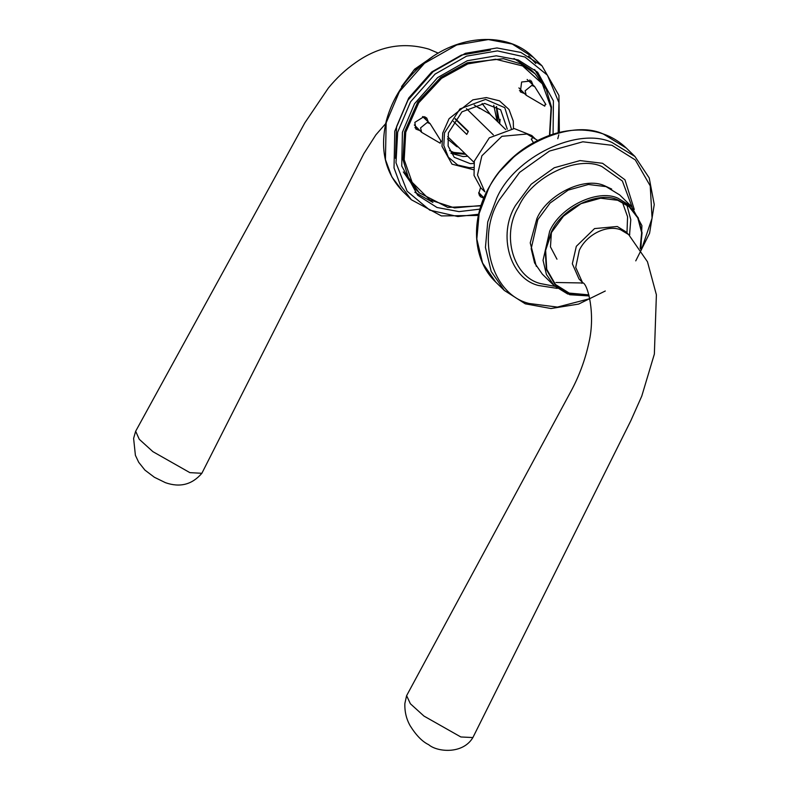 <?xml version="1.0" encoding="UTF-8"?>
<svg xmlns="http://www.w3.org/2000/svg" width="790" height="790" viewBox="0 0 790 790"><rect width="100%" height="100%" fill="white"/><g stroke="black" fill="none" stroke-linecap="round" stroke-linejoin="round"><path stroke-width="1.19" d="M488.842 113.079L505.709 129.53M447.703 136.68L474.04 162.385M493.355 134.893L466.465 108.655M455.336 118.648L468.351 131.347L466.752 134.419L453.391 121.393M468.174 131.693L455.109 118.954M556.97 259.199L550.462 246.885L551.45 231.806M567.803 294.058L554.215 285.743L542.355 274.179L534.583 262.932L531.176 248.732L537.822 219.64L550.087 203.04L568.198 190.104L588.412 184.485L606.068 186.618L619.666 194.923L631.516 206.496L641.914 225.634L640.907 249.472M626.895 205.005L630.795 219.66L629.492 235.43M583.129 282.988L555.943 282.494M628.514 234.502L620.614 229.762C606.779 224.478 586.763 234.413 579.317 250.252L575.703 267.395L582.388 282.297L579.04 279.028L572.335 263.771L576.325 246.312L594.544 228.587L617.276 226.493L625.423 231.48L628.771 234.749L647.464 261.757L656.391 294.798L654.357 354.088L641.757 396.136L630.825 420.724L472.884 737.554L460.856 736.971L423.983 716.086L410.365 703.742L406.613 695.664L570.894 391.425C579.218 376.01 585.262 359.618 589.004 342.248C595.581 313.995 587.849 284.4 582.931 282.79M582.388 282.297L583.139 282.998M463.789 156.558L467.601 156.094M499.675 123.635L500.129 119.31M478.651 107.519L489.81 114.017M482.098 103.47L490.669 114.856M458.319 147.039L456.66 146.555L447.515 138.931M479.747 108.585L474.237 105.04M450.932 153.122L465.764 154.307M497.848 121.858L496.377 106.531M493.76 105.248L497.078 121.107M464.974 153.536L453.598 152.401L449.579 150.544M438.292 53.167L429.01 49.178C403.196 41.663 378.687 46.166 355.49 62.706C345.615 69.559 336.57 78.013 328.334 88.055L304.822 122.855L135.663 431.251L139.277 439.289L152.905 451.663L189.877 472.637L201.865 473.289L363.815 153.704L375.892 134.833L385.648 123.655M484.863 191.802L477.486 175.005L481.87 155.808L501.917 136.315L526.91 134.014L535.452 139.079L531.828 135.544L514.231 128.563L489.296 137.835L474.326 161.081L474.04 175.429L480.804 187.852L484.863 191.802M537.664 140.383L532.598 137.43L531.601 139.356M549.83 135.218L551.489 107.035L546.265 89.388L535.235 73.905L520.827 63.881L503.467 58.697L467.344 62.775L440.711 77.42L417.752 102.048L404.579 131.831L403.019 159.649L408.242 177.296L419.273 192.78L447.762 207.424L480.932 205.854M481.041 205.519L454.566 207.908L429.75 199.86L412.113 182.283L404.194 159.748L405.744 132.216L418.769 102.759L441.492 78.388L467.828 63.901L495.557 59.22L522.634 65.945L542.315 83.819L551.074 107.687L549.504 135.337M419.273 192.78L414.878 188.494L403.344 171.924M513.984 58.5L530.831 69.609L535.235 73.905M513.47 128.563L513.273 121.087L509.017 109.504L499.468 100.834L486.334 97.575L472.884 99.846L449.076 118.698L442.756 132.987L442.005 146.347L452.018 164.162L473.368 169.662M483.776 198.122L480.281 196.651L478.76 193.56L480.557 187.605M524.412 93.516L520.353 91.907L521.627 82.012L531.305 80.935L532.885 84.826M419.836 130.577L415.905 129.096L414.849 122.381L423.983 116.624L426.728 118.006L428.308 121.897M417.347 128.158L414.878 127.664M425.267 117.009L425.82 119.468M529.843 79.948L530.396 82.407M521.923 91.087L519.455 90.603M481.722 195.713L479.254 195.219M516.769 153.981L498.875 172.329M553.089 134.142L553.415 100.893L537.625 72.216L518.24 59.931L496.248 55.804L467.255 60.751L437.611 77.608L414.553 103.707L402.416 132.276L401.745 166.019L417.643 195.219L437.028 207.494L459.02 211.621L479.945 209.133M473.407 167.48L469.29 167.668L457.726 165.031L448.374 157.22L443.802 145.508L444.484 132.898L459.908 108.951L485.603 99.392L504.78 107.677L511.288 128.642M507.308 129.185L500.633 109.751L484.645 103.411L461.972 111.844L448.365 132.977L448.108 146.022L454.25 157.309L470.248 163.649L473.842 163.49M545.219 87.305L534.603 69.481M490.422 50.116L461.419 55.063L431.775 71.92L408.716 98.019L396.58 126.588L395.494 158.326M414.839 192.256L432.92 202.438M451.05 153.319L462.979 156.558L467.759 156.252M499.853 123.823L496.574 106.65M440.198 143.207L421.633 132.335L420.557 127.891L427.183 122.49L430.106 123.645L441.324 141.548L440.682 141.203L440.198 143.207L440.682 141.203M421.633 132.335L414.325 124.958M422.551 116.525L430.106 123.645M483.895 197.826L478.701 192.523M544.774 106.146L526.209 95.274L525.133 90.83L531.759 85.429L534.682 86.584L545.9 104.487L545.258 104.132L544.774 106.146L545.258 104.132M526.209 95.274L518.912 87.897M527.137 79.464L534.682 86.584M589.123 295.934L569.837 294.749L554.215 285.743L546.433 274.495L543.036 260.295L549.682 231.203C560.149 206.812 597.684 188.652 617.928 198.181L631.516 206.496M588.955 295.253L568.978 293.465L555.182 284.825L546.344 269.469L545.248 250.361L551.292 232.122C561.512 208.323 598.139 190.597 617.899 199.89L629.531 206.506L638.241 217.872L642.073 232.783L640.443 248.761M640.167 248.337L641.648 232.586L637.797 217.931L629.166 206.773L617.701 200.275L600.607 198.211L581.035 203.652L563.497 216.174L551.637 232.24L545.643 250.331L546.729 269.281L555.498 284.509L569.175 293.08L588.856 294.868M400.55 89.092L413.575 70.596L431.113 57.759M488.062 189.867C505.758 148.658 569.185 117.967 603.402 134.063L626.371 148.115L634.972 156.509L612.003 142.457C577.786 126.361 514.359 157.052 496.673 198.26L487.746 221.891L485.435 247.438L491.183 271.434L504.326 290.444L495.725 282.05L482.581 263.04L476.824 239.044L479.145 213.498L488.062 189.867M589.735 298.689L557.404 307.083L529.251 303.508C492.15 294.868 475.708 237.83 499.349 199.791L519.573 172.408L549.465 151.068L582.823 141.795L611.964 145.301L635.288 159.916L650.229 185.877L652.076 218.168L641.292 250.084M634.251 209.478L624.969 179.794L602.553 163.293L580.048 160.587L554.274 167.747L531.186 184.228L515.554 205.39C497.295 234.778 509.994 278.84 538.662 285.516L557.266 288.399M581.855 283.304L582.981 282.85M629.344 235.292L629.768 234.186M611.697 189.077L604.587 185.759C584.511 176.318 547.282 194.33 536.904 218.514L530.238 242.866L536.311 266.358M622.421 202.28L627.576 216.776L626.974 232.991M554.807 286.316L540.696 283.62C513.243 277.231 501.077 235.015 518.576 206.871C531.354 177.098 577.184 154.919 601.901 166.552L622.372 181.009L632.099 207.079M478.641 214.248L457.844 216.539L429.8 210.16L407.097 191.2L395.997 162.789L397.666 132.187L410.563 101.811L435.083 74.072L466.604 56.139L497.424 50.886L524.906 56.998L547.411 75.178L558.965 102.67L558.175 132.72M559.34 132.434L558.925 95.442L541.999 65.817L520.896 52.436L496.95 47.953L465.379 53.325L433.098 71.692L407.986 100.103L394.773 131.219L394.032 167.964L400.441 185.275L411.353 199.752L441.393 215.927L478.385 215.433M411.353 199.752L402.752 191.358L391.84 176.881L385.431 159.57L386.162 122.825L399.375 91.709L424.487 63.299L456.768 44.931L488.348 39.559L512.295 44.043L533.398 57.423L541.999 65.817M535.827 63.536L528.638 55.991M472.884 737.554C462.723 754.687 436.929 751.971 428.684 744.684C422.354 741.692 416.172 735.371 410.138 725.724C406.317 718.949 404.569 711.523 404.875 703.456L406.603 695.664M432.436 56.85L414.622 69.174L401.537 86.574M201.865 473.289C192.108 484.625 179.972 487.766 165.446 482.68L154.386 477.269L144.906 470.09L138.694 462.278L135.396 455.307L133.609 438.411L135.613 431.36M495.725 282.05C473.378 260.947 470.218 222.197 487.825 189.442C502.43 162.809 523.612 144.56 551.361 134.705C561.759 131.268 572.039 129.728 582.19 130.073C599.857 130.844 614.59 136.858 626.371 148.115M634.972 156.509L649.212 177.938L654.248 204.551L649.568 233.287L635.762 260.868M605.288 291.006L578.626 304.081L550.976 308.525L525.291 303.824L504.326 290.444M533.428 142.615L531.216 139.05M557.78 138.724L558.807 134.823M402.752 191.358C385.086 172.951 379.625 149.389 386.369 120.663C392.383 98.474 404.687 79.494 423.282 63.713C457.677 34.148 507.703 31.087 533.398 57.423"/></g></svg>
